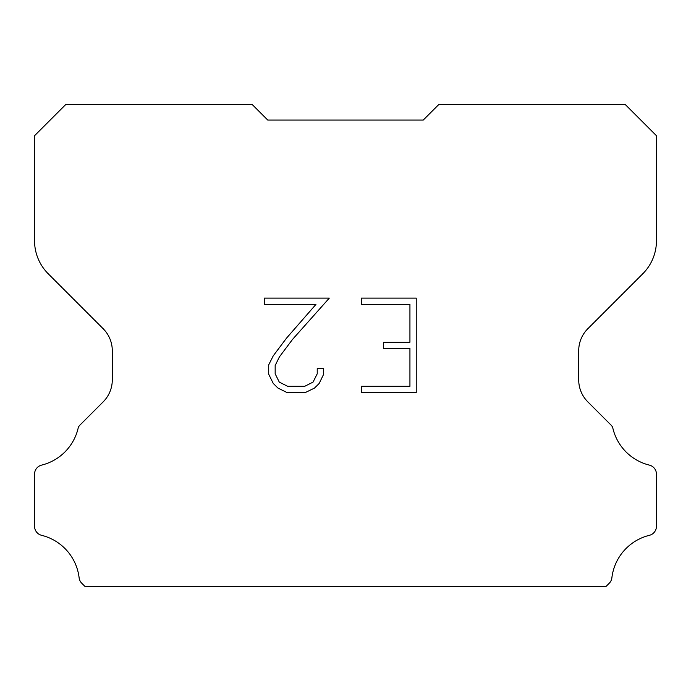 <?xml version="1.0" encoding="UTF-8"?>
<svg xmlns="http://www.w3.org/2000/svg" width="691" height="691" viewBox="0 0 691 691"><rect width="100%" height="100%" fill="white"/><g stroke="black" fill="none" stroke-linecap="round" stroke-linejoin="round"><path stroke-width="1.04" d="M409.936 386.295L409.936 348.506L383.496 348.506L383.496 342.209L409.936 342.209L409.936 304.42L361.419 304.42L361.419 298.123L416.241 298.123L416.241 392.592L361.419 392.592L361.419 386.295L409.936 386.295M323.621 368.631L323.621 374.297L319.138 383.522L314.465 388.1L305.232 392.592L287.093 392.592L277.929 388.031L273.256 383.427L268.704 374.202L268.704 364.857L273.256 355.813L286.601 338.046L315.934 304.42L264.333 304.42L264.333 298.123L329.287 298.123L292.509 339.436L279.406 356.893L275.165 365.513L275.165 373.805L279.285 382.114L287.646 386.295L304.748 386.295L313.049 382.106L317.229 373.805L317.229 368.631L323.621 368.631M267.762 120.061L252.215 104.514L65.757 104.514L34.55 135.721L34.55 240.788A46.642 46.642 0 0 0 48.215 273.766L103.184 328.735A31.095 31.095 0 0 1 112.288 350.717L112.288 379.869A31.095 31.095 0 0 1 103.184 401.851L79.983 425.051A9.113 9.113 0 0 0 78.351 427.263A49.752 49.752 0 0 1 41.641 465.112A9.329 9.329 0 0 0 34.55 474.173L34.55 526.283A9.329 9.329 0 0 0 41.641 535.335A49.752 49.752 0 0 1 79.12 577.788A9.329 9.329 0 0 0 82.039 583.524L85.002 586.486L605.998 586.486L608.961 583.524A9.329 9.329 0 0 0 611.88 577.788A49.752 49.752 0 0 1 649.359 535.335A9.329 9.329 0 0 0 656.45 526.283L656.45 474.173A9.329 9.329 0 0 0 649.359 465.112A49.752 49.752 0 0 1 612.649 427.263A9.113 9.113 0 0 0 611.017 425.051L587.816 401.851A31.095 31.095 0 0 1 578.712 379.869L578.712 350.717A31.095 31.095 0 0 1 587.816 328.735L642.785 273.766A46.642 46.642 0 0 0 656.45 240.788L656.45 135.721L625.243 104.514L438.785 104.514L423.238 120.061L267.762 120.061"/></g></svg>
